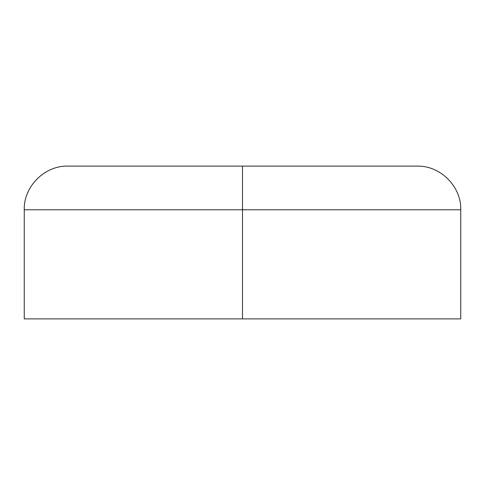 <?xml version="1.0" encoding="UTF-8"?>
<svg xmlns="http://www.w3.org/2000/svg" width="485" height="485" viewBox="0 0 485 485"><rect width="100%" height="100%" fill="white"/><g stroke="black" fill="none" stroke-linecap="round" stroke-linejoin="round"><path stroke-width="0.73" d="M276.565 166.112L417.1 166.112L242.5 166.112L242.5 209.762L460.75 209.762L242.5 209.762L242.5 318.887L460.75 318.887L460.75 209.762L24.25 209.762C23.583 186.519 44.656 165.446 67.9 166.112M208.435 166.112L67.9 166.112L242.5 166.112L242.5 209.762L24.25 209.762L242.5 209.762L242.5 318.887L24.25 318.887L460.75 318.887M460.75 209.762C461.417 186.519 440.344 165.446 417.1 166.112M24.25 318.887L24.25 209.762"/></g></svg>
